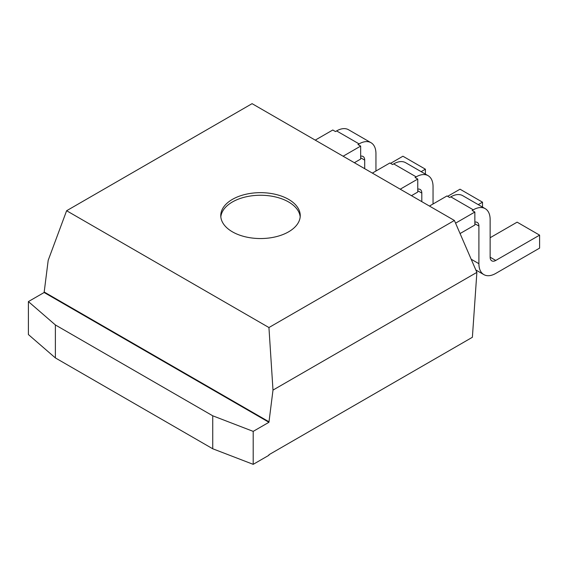 <?xml version="1.0" encoding="UTF-8"?>
<svg xmlns="http://www.w3.org/2000/svg" width="568" height="568" viewBox="0 0 568 568"><rect width="100%" height="100%" fill="white"/><g stroke="black" fill="none" stroke-linecap="round" stroke-linejoin="round"><path stroke-width="0.85" d="M253.2 431.375L253.2 464.34L268.941 455.259L268.941 454.741L472.384 337.278L476.879 272.384L272.995 390.095L268.941 422.287L253.2 431.375L212.737 415.797L55.373 324.946L28.4 301.587L44.134 292.499L48.195 260.307L66.619 210.735L268.941 327.544L272.995 390.095M268.941 327.544L454.4 220.469L252.078 103.66L66.619 210.735M454.4 220.469L476.879 272.384M44.134 291.98L268.941 421.768M44.134 292.499L268.941 422.287M288.608 199.375A39.739 22.94 180 0 1 300.245 215.599A39.739 22.94 180 0 1 260.506 238.546A39.739 22.94 180 0 1 220.767 215.599A39.739 22.94 180 0 1 245.298 194.405A39.739 22.94 180 0 1 288.608 199.375M474.855 222.159A7.945 4.587 -60 0 1 477.255 222.415A7.945 4.587 -60 0 1 478.902 226.05L478.902 263.687A23.842 13.767 120 0 0 483.844 274.607A23.842 13.767 120 0 0 495.765 273.421L539.6 248.117L539.6 235.138L495.765 260.442A7.945 4.587 -60 0 1 491.789 260.84A7.945 4.587 -60 0 1 490.141 257.197L490.141 219.56A23.842 13.767 120 0 0 485.207 208.648A23.842 13.767 120 0 0 473.286 209.826L472.157 210.472L474.855 212.034L455.571 223.167M485.207 208.648L462.728 195.669A23.842 13.767 120 0 0 450.8 196.847L449.678 197.494L446.98 195.939L429.451 206.063M460.066 233.554L474.855 225.013L474.855 212.034M433.043 203.983L433.043 186.595A23.842 13.767 120 0 0 428.109 175.675A23.842 13.767 120 0 0 416.181 176.861L415.059 177.507L417.757 179.069L400.22 189.187M428.109 175.675L405.623 162.696A23.842 13.767 120 0 0 393.702 163.882L392.58 164.528L389.882 162.973L372.345 173.098M411.466 195.676L417.757 192.048L417.757 179.069M375.945 171.018L375.945 153.63A23.842 13.767 120 0 0 371.003 142.71A23.842 13.767 120 0 0 359.082 143.896L357.961 144.542L360.659 146.097L343.122 156.221M371.003 142.71L348.525 129.731A23.842 13.767 120 0 0 336.604 130.917L335.482 131.563L332.784 130.008L315.247 140.126M354.361 162.711L360.659 159.076L360.659 146.097M253.2 464.34L212.737 448.77L55.373 357.918L28.4 334.552L28.4 301.587M212.737 448.77L212.737 415.797M220.831 216.898A39.739 22.94 180 0 1 246.349 196.762A39.739 22.94 180 0 1 288.608 201.974A39.739 22.94 180 0 1 300.181 216.898M539.6 235.138L517.121 222.159L490.141 237.729M482.502 207.086L482.502 202.172L478.242 204.629M417.757 189.187A7.945 4.587 -60 0 1 420.157 189.442A7.945 4.587 -60 0 1 421.804 193.084L421.804 201.647M482.502 202.172L460.023 189.194L447.655 196.329M425.404 174.12L425.404 169.2L421.144 171.657M360.659 156.221A7.945 4.587 -60 0 1 363.058 156.477A7.945 4.587 -60 0 1 364.706 160.119L364.706 168.682M425.404 169.2L402.918 156.221L390.557 163.364M55.373 357.918L55.373 324.946M473.286 209.826L450.8 196.847M416.181 176.861L393.702 163.882M359.082 143.896L336.604 130.917M478.902 226.05L474.855 223.714M421.804 193.084L417.757 190.749M364.706 160.119L360.659 157.783M478.902 263.687L471.184 259.235M495.765 260.442L490.141 257.197M475.842 269.985L483.844 274.607"/></g></svg>

